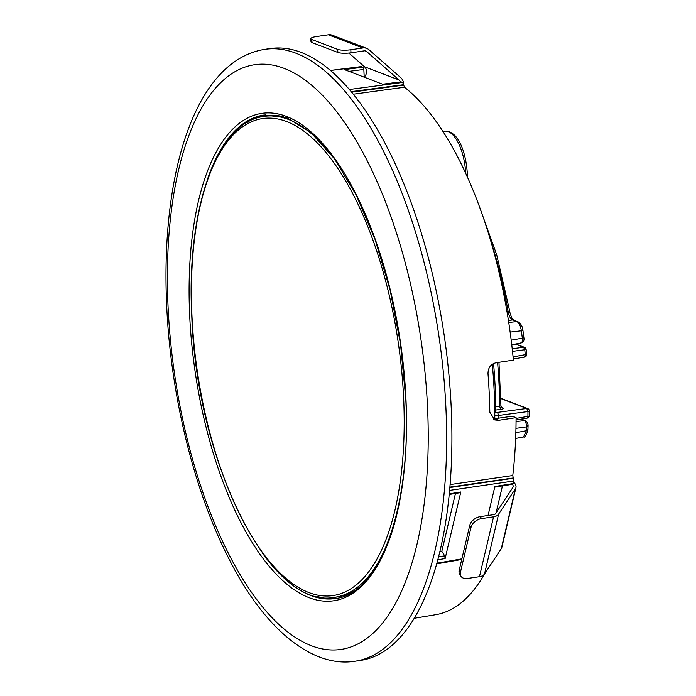 <?xml version="1.0" encoding="UTF-8"?>
<svg xmlns="http://www.w3.org/2000/svg" width="696" height="696" viewBox="0 0 696 696"><rect width="100%" height="100%" fill="white"/><g stroke="black" fill="none" stroke-linecap="round" stroke-linejoin="round"><path stroke-width="1.04" d="M512.5 351.358L524.767 349.74A258.912 109.011 -98.4 0 1 525.271 354.786L524.593 357.065A2.453 2.453 0 0 0 526.62 354.412L513.065 356.883M316.95 596.324A244.34 102.877 -98.4 0 0 336.907 598.282M265.663 114.849A244.34 102.877 -98.4 0 0 247.115 122.479M391.761 531.361A243.026 102.321 81.6 0 1 333.723 597.42L336.429 597.098A243.104 102.356 -98.4 0 0 353.446 591.426M283.472 116.641A243.104 102.356 -98.4 0 0 265.541 116.119L262.862 116.589A243.026 102.321 81.6 0 1 288.327 119.407A243.026 102.321 81.6 0 1 337.482 163.09M451.156 406.386A309.25 130.204 -98.4 0 0 270.335 48.537L265.054 49.312A309.25 130.204 81.6 0 1 445.875 407.16A309.25 130.204 81.6 0 1 355.23 661.2L360.519 660.417A309.25 130.204 -98.4 0 0 451.156 406.386M364.173 77.16A6.873 6.064 110.9 0 0 366.548 71.27A6.873 6.064 110.9 0 0 364.478 66.755L398.956 79.944L366.453 51.356A2.949 2.601 -69.1 0 0 364.556 50.808L350.967 52.809A9.814 2.045 177.3 0 1 337.847 52.461L337.708 49.399A9.814 2.045 -2.7 0 0 350.827 49.747L362.799 47.98A9.814 8.665 -69.1 0 1 366.757 48.407L332.288 35.218A9.814 8.665 110.9 0 0 328.329 34.8L316.358 36.566A9.814 2.045 -2.7 0 0 310.86 38.672A9.814 2.045 -2.7 0 0 311.851 39.507L311.999 42.569A9.814 2.045 177.3 0 1 310.999 41.734L310.86 38.672M311.999 42.569L337.847 52.461M337.708 49.399L311.851 39.507M366.757 48.407A9.814 8.665 -69.1 0 1 369.106 49.825L400.705 77.613A9.814 8.665 -69.1 0 1 403.663 84.068A9.814 8.665 -69.1 0 1 403.671 84.747M364.478 66.755L348.896 53.053M398.956 79.944A6.873 6.064 -69.1 0 1 400.418 81.928M481.588 518.607A9.814 6.482 147.5 0 0 471.009 527.394L469.748 525.402A9.814 6.482 -32.5 0 1 480.318 516.623L481.588 518.607L493.56 516.841A9.814 6.107 -166.7 0 0 498.606 514.144L515.388 488.81A9.814 6.107 13.3 0 0 515.945 487.531A9.814 6.107 13.3 0 0 515.197 483.981A9.814 6.107 13.3 0 0 513.587 482.163M460.961 576.253L459.699 574.27A9.814 6.482 -32.5 0 1 459.177 570.294L460.439 572.277A9.814 6.482 147.5 0 0 460.961 576.253A9.814 6.482 147.5 0 0 467.486 578.463L479.457 576.697A9.814 6.107 13.3 0 0 484.503 574L501.285 548.665A9.814 6.107 13.3 0 0 501.842 547.387L515.945 487.531M469.748 525.402L459.177 570.294M460.439 572.277L471.009 527.394M512.491 484.285A6.873 4.272 -166.7 0 1 512.552 484.373A6.873 4.272 -166.7 0 1 513.074 486.861A6.873 4.272 -166.7 0 1 512.682 487.748L495.422 513.813A2.949 1.836 -166.7 0 1 493.908 514.622L480.318 516.623M507.001 311.704L508.115 311.573C509.054 316.132 510.551 318.925 512.604 319.96L517.885 321.7C520.869 323.579 522.557 326.511 522.948 330.513L523.905 337.847C524.61 341.954 521.748 342.615 520.965 343.058L511.743 344.694M520.417 343.006C521.983 343.137 522.618 341.519 522.322 338.178L511.195 340.153M523.627 337.821L522.322 338.178A257.181 108.28 -98.4 0 0 521.356 330.791L510.133 332.079M515.84 432.747L526.359 430.694A257.181 108.28 -98.4 0 0 526.507 426.883L515.953 428.336M522.67 330.522L521.356 330.791C520.573 325.815 519.051 322.735 516.789 321.561L508.741 322.492M516.049 421.55L525.219 420.575L521.33 419.088M525.219 420.575C527.255 421.924 528.203 423.733 528.055 426.004L527.916 429.797C526.359 435.478 524.914 437.854 523.566 436.931L526.359 430.694L527.62 429.284M527.759 425.517L526.507 426.883C526.454 423.577 525.645 421.428 524.071 420.445L520.773 419.183M494.769 411.841L495.743 411.719A252.883 106.471 -98.4 0 0 493.56 363.503M501.416 407.377L502.956 407.96C504.008 408.491 503.286 408.952 500.789 409.352L499.598 406.316L500.676 405.89M495.717 406.829L499.598 406.316A242.565 102.129 81.6 0 0 499.015 383.827A242.565 102.129 81.6 0 0 497.588 362.52M502.956 407.96L502.007 407.847L500.929 406.046L498.954 362.311M527.203 418.087A2.453 2.453 0 0 0 529.247 415.695A2.453 0.792 -179.3 0 1 527.916 416.382L527.203 418.087L516.067 419.984M494.778 412.711L497.501 412.371L498.658 415.442L527.951 411.545A258.912 109.011 -98.4 0 1 527.916 416.382L516.067 418.409M529.273 410.805A2.453 0.748 0.2 0 1 529.282 410.884A2.453 0.748 0.2 0 1 527.951 411.545L526.759 408.474L500.85 398.564M494.795 415.921L498.658 415.442A259.486 109.255 -98.4 0 1 498.64 418.165M526.62 354.412L526.115 349.401L524.767 349.74L523.601 347.252L515.275 344.068M494.525 418.748L512.299 416.217L516.075 417.652L498.606 420.314L494.725 419.923L489.81 412.197A275.503 115.997 -98.4 0 0 488.009 373.839C488.027 367.871 490.663 364.182 495.909 362.773L513.378 360.119A274.99 115.78 -98.4 0 0 404.48 87.244L353.368 94.186M493.333 419.201L494.795 419.288A268.752 113.152 81.6 0 0 492.324 364.234M351.706 92.159L403.689 85.095L402.714 82.433L400.879 81.919M401.235 81.867L382.704 84.251L344.355 69.583L362.894 67.207L361.05 66.686M455.454 493.464L441.821 551.319L444.692 555.834L445.127 558.575L460.813 491.985L449.259 493.847M459.673 492.237L460.813 491.985M488.053 515.484L494.882 486.504L513.257 483.537L513.935 480.057L513.257 477.969L449.877 487.113M450.086 484.573L512.769 475.525A274.99 115.78 -98.4 0 0 516.075 417.652M512.769 475.525L513.257 477.969M512.117 483.79L513.257 483.537M414.181 618.3L435.74 614.698A274.99 115.78 -98.4 0 0 484.512 573.982L498.606 514.144M348.992 71.357L363.843 69.452L362.894 67.207M363.843 69.452L364.208 77.134M403.689 85.095L404.48 87.244M441.821 551.319L439.829 551.615M427.509 406.673A295.504 124.419 -98.4 0 0 284.194 68.399A295.504 124.419 -98.4 0 0 168.11 307.475A295.504 124.419 -98.4 0 0 311.425 645.749A295.504 124.419 -98.4 0 0 427.509 406.673M405.925 398.416A246.323 103.713 81.6 0 1 309.155 597.707A246.323 103.713 81.6 0 1 189.695 315.732A246.323 103.713 81.6 0 1 286.465 116.441A246.323 103.713 81.6 0 1 405.925 398.416M262.201 552.755A244.366 102.886 -98.4 0 0 335.594 598.508C379.842 594.01 411.841 506.47 405.725 398.251L400.496 343.78L390.108 289.971L375.1 239.555L356.221 195.08L334.471 158.836L311.016 132.666L287.196 117.885L264.341 115.005A244.366 102.886 -98.4 0 0 207.26 179.986M403.61 397.538A241.068 101.494 -98.4 0 0 286.7 121.574A241.068 101.494 -98.4 0 0 192 316.61A241.068 101.494 -98.4 0 0 308.911 592.574A241.068 101.494 -98.4 0 0 403.61 397.538M350.827 49.747L350.967 52.809M362.799 47.98L328.329 34.8M366.453 51.356L364.939 50.782M479.457 576.697L493.56 516.841M515.388 488.81L501.285 548.665M496.109 512.778L502.442 485.904M467.425 177.054L467.225 172.173C465.668 151.615 458.142 130.648 444.709 131.144A35.983 15.147 81.6 0 1 465.624 172.799A35.983 15.147 81.6 0 1 465.633 173.121M467.303 174.826L466.651 175.34M517.876 321.7L512.604 319.96L508.428 320.421M509.507 311.556L508.115 311.573A233.169 98.171 81.6 0 0 490.671 240.633M497.501 412.371L526.759 408.474A2.453 2.166 -69.1 0 1 527.707 408.578L500.842 398.312M500.789 409.352L495.743 410.022M512.212 348.757L523.601 347.252A2.453 2.166 -69.1 0 1 524.549 347.356L515.727 343.981M494.795 418.853L498.606 420.314M402.714 82.433L349.462 89.497M330.539 70.47L361.415 66.642M438.541 556.817L444.692 555.834M437.775 559.758L445.127 558.575M461.874 558.845L436.827 563.238M449.581 490.393L513.865 480.98M403.671 84.686L351.271 91.637M449.833 487.557L513.422 478.239M529.247 415.695L529.282 410.884A2.453 2.453 0 0 0 527.707 408.578M355.23 661.2C311.608 668.404 263.323 627.592 228.923 558.731C194.167 491.289 170.729 395.789 166.718 306.301C160.376 172.077 195.576 60.013 265.054 49.312M333.723 597.42C269.874 609.565 196.69 461.622 191.8 316.445C186.136 210.279 216.091 123.349 262.862 116.589M513.7 320.099L512.665 319.125C512.239 319.638 509.394 311.625 509.768 311.434L496.683 254.745L478.3 203.528M444.709 131.144L442.9 131.379M523.566 436.923L515.649 438.463M513.274 359.014L524.593 357.065M526.115 349.401A2.453 2.453 0 0 0 524.549 347.356M382.6 84.216L401.053 81.85M460.317 492.681L449.198 494.473M512.761 484.242L494.734 487.139M436.653 563.882L461.718 559.48M330.496 70.427L361.224 66.616"/></g></svg>
